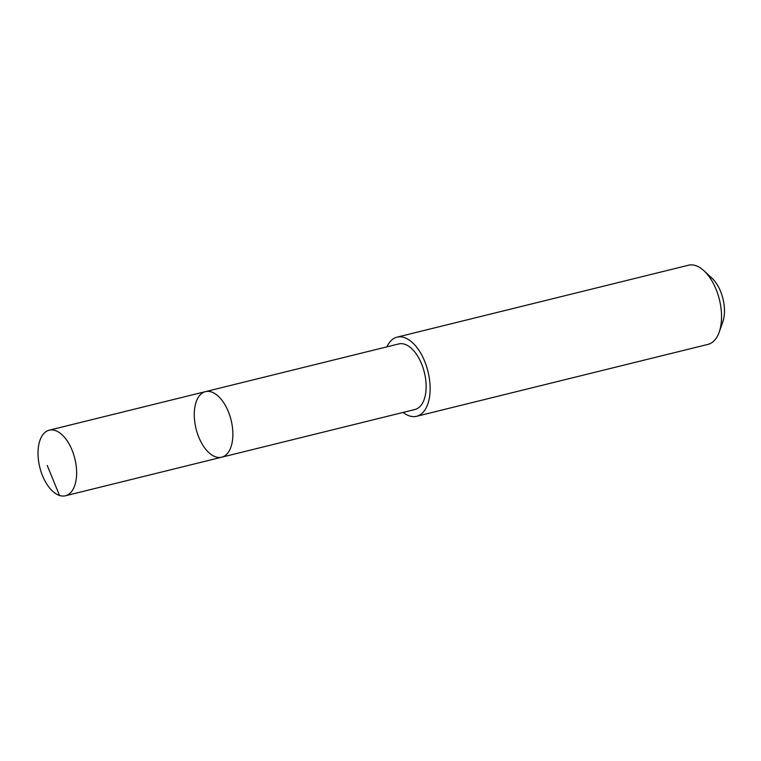 <?xml version="1.0" encoding="UTF-8"?>
<svg xmlns="http://www.w3.org/2000/svg" width="761" height="761" viewBox="0 0 761 761"><rect width="100%" height="100%" fill="white"/><g stroke="black" fill="none" stroke-linecap="round" stroke-linejoin="round"><path stroke-width="1.14" d="M205.48 391.63L398.735 343.934A33.769 18.045 76.1 0 1 426.103 388.272A33.769 18.045 76.1 0 1 414.926 409.513L221.67 457.209A33.779 18.045 -103.9 0 0 232.847 435.967A33.779 18.045 -103.9 0 0 205.48 391.63A33.779 18.045 -103.9 0 0 196.053 428.747A33.779 18.045 -103.9 0 0 221.67 457.209A33.779 18.045 -103.9 0 0 232.847 435.967A33.779 18.045 -103.9 0 0 205.48 391.63L49.227 430.184A33.779 18.055 76.1 0 1 76.604 474.541A33.779 18.055 76.1 0 1 65.417 495.782A33.779 18.055 76.1 0 1 38.05 451.435A33.779 18.055 76.1 0 1 49.227 430.184M386.911 346.854A40.761 21.784 76.1 0 1 397.071 337.142A40.761 21.784 76.1 0 1 427.986 371.501A40.761 21.784 76.1 0 1 416.609 416.296A40.761 21.784 76.1 0 1 403.092 412.433M397.071 337.142L688.486 265.218A40.761 21.784 76.1 0 1 704.049 270.83A40.761 21.784 76.1 0 1 719.193 332.157A40.761 21.784 76.1 0 1 708.015 344.372L416.609 416.296M704.049 270.83L712.03 278.25A28.994 15.496 76.1 0 1 722.798 321.874L719.193 332.157M59.539 495.497L47.239 465.475M221.67 457.209L65.417 495.782"/></g></svg>
